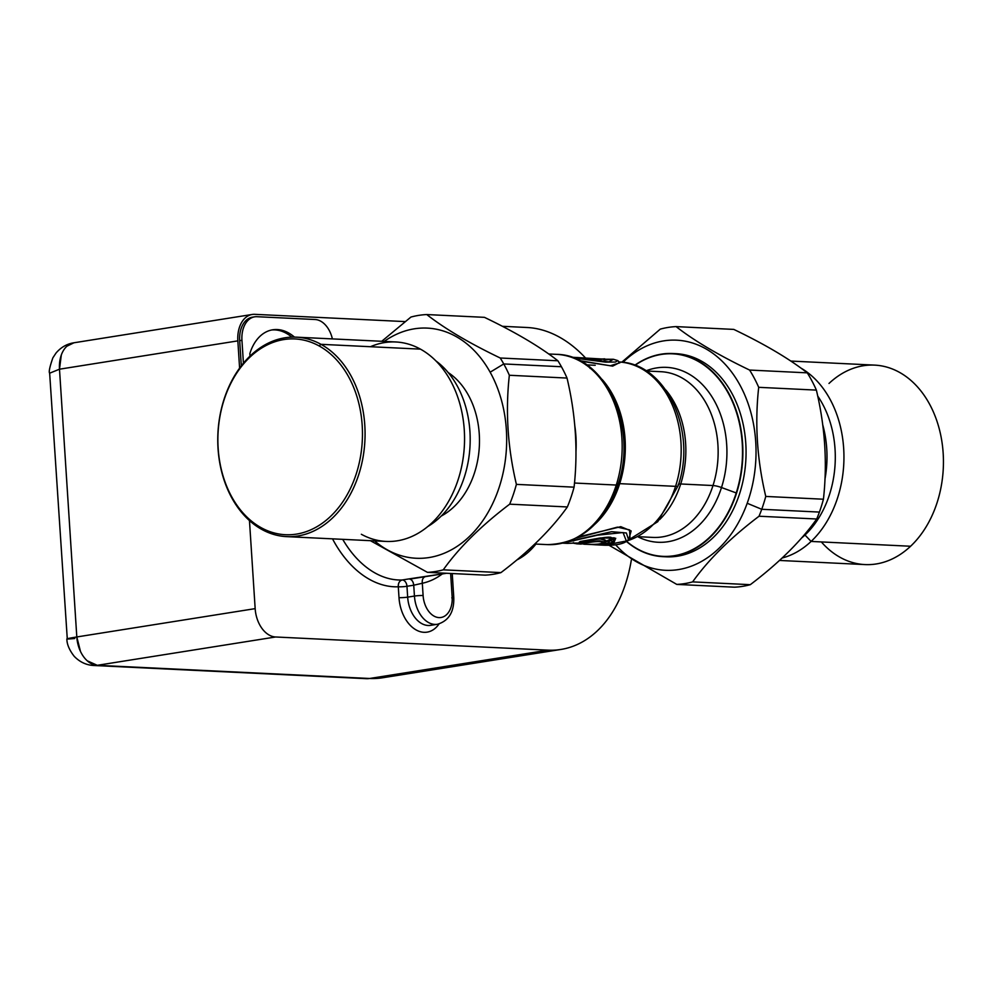 <?xml version="1.0" encoding="UTF-8"?>
<svg xmlns="http://www.w3.org/2000/svg" width="993" height="993" viewBox="0 0 993 993"><rect width="100%" height="100%" fill="white"/><g stroke="black" fill="none" stroke-linecap="round" stroke-linejoin="round"><path stroke-width="1.49" d="M672.77 353.52L675.96 353.669A101.696 74.934 92.8 0 1 701.157 360.968L697.955 360.819A101.696 74.934 -87.2 0 0 672.77 353.52A101.696 74.934 -87.2 0 0 634.788 365.25A101.696 74.934 92.8 0 1 697.955 360.819L701.157 360.968A101.696 74.934 92.8 0 1 743.931 476.355A101.696 74.934 92.8 0 1 666.142 556.812L662.952 556.663A101.696 74.934 -87.2 0 0 736.57 493.074A101.696 74.934 -87.2 0 0 697.955 360.819A101.696 74.934 92.8 0 1 736.57 493.074A101.696 74.934 92.8 0 1 637.767 549.365A101.696 74.934 -87.2 0 0 662.952 556.663M626.31 541.346A101.696 74.934 -87.2 0 0 637.767 549.365A101.696 74.934 92.8 0 1 626.31 541.346M613.339 537.796L604.464 542.091L613.339 537.796M605.544 540.626L598.419 538.355L605.544 540.626M585.411 543.643L584.443 544.238L585.411 543.643L584.443 544.238L587.049 544.313C606.475 545.591 608.275 539.075 588.129 542.712L587.521 541.967L599.71 540.8L604.514 542.029L599.71 540.8L587.521 541.967L587.719 540.353L587.521 541.967L586.478 542.066L586.751 540.391L586.478 542.066L581.029 541.806L586.478 542.066A1.849 1.353 92.8 0 1 585.51 542.873L586.478 542.066M589.941 539.981L601.758 538.715L605.73 540.378L601.758 538.715L589.941 539.981M614.94 538.529L612.135 542.687L598.158 544.127L612.135 542.687L614.952 538.541M608.175 542.128L614.543 538.256L603.818 542.674M626.509 541.259A101.385 74.711 -87.2 0 0 736.235 492.95A6.144 1.415 17.7 0 0 736.57 493.074A6.144 1.415 -162.3 0 1 736.235 492.95A101.385 74.711 -87.2 0 0 719.54 379.947A101.385 74.711 -87.2 0 0 635.011 365.337A101.385 74.711 92.8 0 1 719.54 379.947A101.385 74.711 92.8 0 1 736.235 492.95A101.385 74.711 92.8 0 1 626.509 541.259M638.027 536.841A87.558 64.52 -87.2 0 0 721.501 487.526L736.235 492.95L721.501 487.526A87.558 64.52 -87.2 0 0 711.472 396.046A87.558 64.52 -87.2 0 0 646.058 370.836A87.558 64.52 92.8 0 1 711.472 396.046A87.558 64.52 92.8 0 1 721.501 487.526A87.558 64.52 92.8 0 1 638.027 536.841M587.521 541.967L588.129 542.712C608.275 539.075 606.475 545.591 587.049 544.313L586.441 543.816M579.974 541.756L579.006 542.563L588.129 542.712L579.006 542.563A1.849 1.353 -87.2 0 0 579.8 542.041L579.391 541.955M580.458 543.556L584.443 544.238M580.284 541.483L579.006 542.563L580.284 541.483L600.666 537.921L615.722 538.28L613.674 543.233L595.775 544.809L589.432 544.375L595.775 544.809M712.999 485.54A9.222 2.123 -162.3 0 1 721.501 487.526A9.222 2.123 17.7 0 0 712.999 485.54A82.953 61.132 -87.2 0 0 660.966 371.705A82.953 61.132 92.8 0 1 712.999 485.54A82.953 61.132 92.8 0 1 652.947 537.412A82.953 61.132 -87.2 0 0 712.999 485.54L680.714 483.976L712.999 485.54M562.808 543.159L567.413 543.382A1.849 1.241 90.2 0 0 567.5 543.382L567.45 543.382A1.849 1.353 -87.2 0 0 567.45 543.382L575.617 543.047L567.45 543.382A1.849 1.353 92.8 0 1 567.363 543.382L567.363 543.382M580.855 542.848L581.699 543.618L575.617 543.047L581.91 543.345A1.849 1.353 92.8 0 1 581.55 543.332M580.495 544.065L578.236 543.903L581.029 544.09L580.111 543.394L581.377 544.052L576.821 543.841L581.699 543.618L576.821 543.841L575.89 543.134L577.045 543.121L575.89 543.134A1.849 1.241 90.2 0 0 576.821 543.841A1.849 1.353 92.8 0 1 576.772 543.829A1.849 1.353 -87.2 0 0 576.821 543.841L581.377 544.052A1.849 1.353 92.8 0 1 581.277 544.052M573.209 542.674L576.077 543.655L573.867 543.308M629.972 537.238L629.562 529.89L617.46 527.134L576.536 538.032L617.46 527.134L629.562 529.89L629.972 537.238L628.432 539.311L626.372 532.98L611.663 531.689L568.778 541.396L611.663 531.689L626.372 532.98L628.432 539.311C627.526 541.135 622.636 545.753 604.34 545.219L626.347 541.011L623.045 532.546L597.352 535.19L563.999 542.861L597.352 535.19L623.045 532.546L626.347 541.011L604.327 545.219L595.763 544.797M612.321 543.68L610.707 537.201L579.614 542.054M574.798 425.761A95.241 70.18 92.8 0 1 575.965 451.741A95.241 70.18 -87.2 0 0 574.798 425.761M659.6 519.624A82.953 61.132 -87.2 0 0 680.714 483.976A82.953 61.132 -87.2 0 0 665.869 390.05A82.953 61.132 92.8 0 1 680.714 483.976A82.953 61.132 92.8 0 1 659.6 519.624M574.488 483.032L616.268 485.056A95.241 70.18 92.8 0 1 547.317 544.611A95.241 70.18 -87.2 0 0 616.268 485.056L574.488 483.032M678.231 484.485A9.222 2.123 -162.3 0 1 680.714 483.976A9.222 2.123 17.7 0 0 678.169 484.621M568.07 542.377L567.077 541.681L568.07 542.377M567.5 543.382L575.443 543.047A1.849 1.353 -87.2 0 0 575.617 543.047M580.868 543.717L576.772 543.829A1.849 1.353 -87.2 0 1 575.903 543.332L575.89 543.134M534.83 544.015L547.317 544.611C580.433 543.717 603.98 523.721 617.969 484.634C638.151 427.35 605.469 354.7 556.514 354.352A95.241 70.18 92.8 0 1 616.268 485.056A6.144 1.415 17.7 0 0 617.969 484.634A6.144 1.415 17.7 0 0 617.981 484.522A6.144 1.415 -162.3 0 1 617.969 484.634A6.144 1.415 -162.3 0 1 616.268 485.056A95.241 70.18 -87.2 0 0 556.514 354.352L548.695 353.98M572.328 540.713L573.78 540.9M626.856 540.937A90.636 66.779 -87.2 0 0 675.563 486.347A9.222 2.123 17.7 0 0 678.12 485.714A9.222 2.123 17.7 0 0 678.145 485.552A9.222 2.123 -162.3 0 1 678.12 485.714A9.222 2.123 -162.3 0 1 675.563 486.347A90.636 66.779 -87.2 0 0 619.148 361.998A90.636 66.779 92.8 0 1 675.563 486.347A90.636 66.779 92.8 0 1 626.856 540.937M578.72 536.853L620.774 526.675L631.163 530.957L629.003 538.541L631.163 530.957L620.774 526.687L578.72 536.853M618.043 483.988A6.144 1.415 -162.3 0 1 619.706 483.653A90.636 66.779 92.8 0 1 595.142 524.019A90.636 66.779 -87.2 0 0 619.706 483.653L675.563 486.347L619.706 483.653A6.144 1.415 17.7 0 0 617.994 484.075M602.13 379.463A90.636 66.779 92.8 0 1 619.706 483.653A90.636 66.779 -87.2 0 0 602.13 379.463M590.053 368.415L589.743 367.447M586.031 364.133L585.721 364.828M580.52 361.104L612.669 366.107L619.669 362.544L612.669 366.119L580.52 361.104M586.689 364.878L595.229 365.287M579.577 360.608L610.273 365.772L619.905 362.793L610.273 365.772L579.577 360.608M573.78 358.014L605.68 362.135L615.362 362.048L617.795 360.596L615.362 362.048L605.68 362.135L573.78 358.014M600.542 359.094L599.4 359.739L604.749 358.845L599.127 359.243L577.082 357.505L599.114 359.243L604.526 358.833M598.99 359.23L600.231 359.131M619.905 362.793L617.795 360.596L613.326 359.255L608.846 361.911L571.807 357.294L608.846 361.924L613.326 359.255L604.749 359.925M583.437 357.939L590.81 358.597M61.305 355.047L59.493 369.197L49.65 373.194L59.493 369.197L76.809 636.96L68.207 638.499M73.929 342.784L66.941 346.197M74.785 638.499C63.639 639.529 64.322 639.02 76.809 636.96L59.493 369.197L237.848 340.872A27.655 18.47 -99 0 1 254.742 314.334L405.07 321.595L254.742 314.334A27.655 18.47 81 0 0 252.172 314.471A27.655 18.47 81 0 0 237.848 340.872L59.493 369.197A27.655 18.47 -99 0 1 73.83 342.796C66.854 343.901 60.908 347.327 56.018 353.049L52.877 357.815C49.7 366.926 48.632 372.052 49.65 373.194L67.288 639.033M87.285 660.829L97.264 665.31L93.826 665.496L369.644 678.48A30.721 22.64 92.8 0 1 366.194 678.666A30.721 22.64 -87.2 0 0 369.644 678.48A139.79 93.404 81 0 0 382.603 677.772A139.79 93.404 -99 0 1 369.644 678.48L547.987 650.154L275.607 636.985L97.264 665.31A27.655 18.47 -99 0 1 76.809 636.96L80.47 651.371M93.627 665.496L93.826 665.509C86.317 665.124 79.775 662.058 74.227 656.336C65.972 645.822 67.077 639.306 66.841 638.946M585.547 357.989A139.79 93.404 81 0 0 527.122 327.504L502.384 326.3L527.122 327.504A139.79 93.404 -99 0 1 585.547 357.989M255.164 608.635L76.809 636.96L255.164 608.635A27.655 18.47 81 0 0 275.607 636.985A27.655 18.47 -99 0 1 255.164 608.635L249.466 520.58L255.164 608.635M237.848 340.872L239.598 368.105L237.848 340.872M271.586 329.999A48.856 32.645 -99 0 1 291.805 337.124A48.856 32.645 81 0 0 271.586 329.999M631.325 560.089A139.79 93.404 -99 0 1 547.987 650.154A139.79 93.404 81 0 0 560.946 649.447A139.79 93.404 81 0 0 631.325 560.089M253.575 317.065A24.577 16.422 81 0 0 239.685 340.661L241.311 365.809L239.685 340.661L241.944 340.301L243.422 363.165L241.944 340.301L239.685 340.661A24.577 16.422 -99 0 1 252.433 317.189L254.692 316.829A24.577 16.422 81 0 0 241.944 340.301A24.577 16.422 -99 0 1 256.964 316.705A24.577 16.422 81 0 0 254.692 316.829M399 597.649A33.799 22.578 81 0 0 414.764 629.115A33.799 22.578 81 0 0 439.055 623.927A33.799 22.578 -99 0 1 414.764 629.115A33.799 22.578 -99 0 1 399 597.649A6.144 0.633 176.3 0 0 407.664 597.141A27.655 18.47 81 0 0 430.677 625.342A27.655 18.47 -99 0 1 407.664 597.141A6.144 0.633 -3.7 0 1 399 597.649L398.305 586.801L399 597.649M332.518 538.839A105.99 70.826 81 0 0 398.305 586.801A6.144 0.633 176.3 0 0 406.969 586.28L407.664 597.141L414.441 596.061A27.655 18.47 81 0 0 437.454 624.274A27.655 18.47 -99 0 1 414.441 596.061L407.664 597.141L406.969 586.28A6.144 0.633 -3.7 0 1 398.305 586.801A105.99 70.826 -99 0 1 332.518 538.839M547.987 650.154L369.644 678.48L97.264 665.31L275.607 636.985L547.987 650.154M332.382 338.911A24.577 16.422 81 0 0 315.054 319.51L256.964 316.705L315.054 319.51A24.577 16.422 -99 0 1 332.382 338.911M402.177 579.986A6.144 4.555 -92.1 0 0 398.305 586.801C398.193 583.052 399.484 580.781 402.177 579.986A99.846 66.717 -99 0 1 342.709 539.336A99.846 66.717 81 0 0 402.177 579.986A6.144 4.109 -99 0 1 406.969 586.28L413.733 585.212L414.441 596.061A6.144 0.633 -3.7 0 1 423.105 595.539A21.511 14.374 81 0 0 439.005 617.596A21.511 14.374 81 0 0 452.15 596.942L450.636 573.47L452.15 596.942A6.144 0.633 -3.7 0 1 453.764 597.265A6.144 0.633 176.3 0 0 452.15 596.942A21.511 14.374 -99 0 1 439.005 617.596A21.511 14.374 -99 0 1 423.105 595.539A6.144 0.633 176.3 0 0 414.441 596.061L413.733 585.212L406.969 586.28A6.144 4.109 81 0 0 402.177 579.986L408.955 578.907L402.177 579.986M410.022 579.068L446.527 573.271L408.955 578.907A6.144 4.109 -99 0 1 413.733 585.212C413.212 581.327 411.611 579.229 408.955 578.907L425.712 576.511C423.043 577.305 421.901 579.552 422.31 583.263L413.733 585.212L422.31 583.263L423.105 595.539L422.31 583.263A105.99 70.826 81 0 0 442.295 573.942A105.99 70.826 -99 0 1 422.31 583.263M451.778 597.86A6.144 0.633 176.3 0 0 453.764 597.265C454.285 611.812 448.848 620.811 437.454 624.274L430.677 625.342M516.819 559.978A99.846 66.717 81 0 0 535.922 544.065A99.846 66.717 -99 0 1 516.819 559.978A99.846 66.717 81 0 0 535.922 544.065A99.846 66.717 -99 0 1 516.819 559.978M249.839 353.645L250 356.09L249.839 353.645A48.856 32.645 -99 0 1 272.715 329.788A48.856 32.645 -99 0 1 294.462 337.099A48.856 32.645 81 0 0 249.839 353.645M676.779 584.405L734.46 587.186L676.779 584.405A129.04 95.08 -87.2 0 0 692.617 581.886L750.298 584.678A129.04 95.08 92.8 0 1 734.46 587.186A129.04 95.08 -87.2 0 0 750.298 584.678L692.617 581.886C708.406 559.692 730.55 537.796 759.037 516.223L816.718 519.004C800.929 541.21 778.785 563.093 750.298 584.678C778.785 563.093 800.929 541.21 816.718 519.004L759.037 516.223A129.04 95.08 -87.2 0 0 761.73 509.285L819.411 512.078A129.04 95.08 92.8 0 1 816.718 519.004A129.04 95.08 -87.2 0 0 819.411 512.078L761.73 509.285A129.04 95.08 92.8 0 1 759.037 516.223C730.55 537.796 708.406 559.692 692.617 581.886A129.04 95.08 92.8 0 1 676.779 584.405L609.119 545.318L676.779 584.405M615.759 544.884A115.213 84.901 -87.2 0 0 747.195 503.265L761.73 509.285A129.04 95.08 -87.2 0 0 765.764 496.438C757.051 459.759 754.705 423.39 758.702 387.32L816.383 390.112C825.084 426.791 827.442 463.16 823.433 499.218L765.764 496.438L823.433 499.218A129.04 95.08 92.8 0 1 819.411 512.078A129.04 95.08 -87.2 0 0 823.433 499.218C827.442 463.16 825.084 426.791 816.383 390.112L758.702 387.32A129.04 95.08 -87.2 0 0 749.591 370.054C718.746 355.258 694.256 340.785 676.109 326.61L733.79 329.403C764.635 344.186 789.125 358.672 807.259 372.847L749.591 370.054L807.259 372.847A129.04 95.08 92.8 0 1 816.383 390.112A129.04 95.08 -87.2 0 0 807.259 372.847C789.125 358.672 764.635 344.186 733.79 329.403L676.109 326.61C694.256 340.785 718.746 355.271 749.591 370.054A129.04 95.08 92.8 0 1 758.702 387.32C754.705 423.39 757.051 459.759 765.764 496.438A129.04 95.08 92.8 0 1 761.73 509.285L747.195 503.265A115.213 84.901 92.8 0 1 615.759 544.884M622.921 362.346A115.213 84.901 92.8 0 1 726.727 366.032A115.213 84.901 92.8 0 1 747.195 503.265A115.213 84.901 -87.2 0 0 726.727 366.032A115.213 84.901 -87.2 0 0 622.921 362.346M664.553 556.713A101.696 74.934 -87.2 0 0 743.732 477.422A101.696 74.934 -87.2 0 0 701.157 360.968A101.696 74.934 -87.2 0 0 674.371 353.62M621.779 362.209L660.271 329.13A129.04 95.08 92.8 0 1 676.109 326.61A129.04 95.08 -87.2 0 0 660.271 329.13L621.779 362.209M821.335 541.93A99.846 73.581 -87.2 0 0 910.593 546.249A99.846 73.581 -87.2 0 0 931.111 407.105A99.846 73.581 -87.2 0 0 828.994 383.459M790.825 361.067L874.61 365.114A99.846 73.581 92.8 0 1 940.954 436.25A99.846 73.581 92.8 0 1 910.593 546.249L811.107 541.433A99.846 73.581 -87.2 0 0 843.715 449.097A99.846 73.581 -87.2 0 0 800.817 368.018A99.846 73.581 92.8 0 1 843.715 449.097A99.846 73.581 92.8 0 1 811.107 541.433L910.593 546.249A99.846 73.581 92.8 0 1 864.977 564.583L779.48 560.449M782.099 558.029A99.846 73.581 -87.2 0 0 811.107 541.433A99.846 73.581 92.8 0 1 782.099 558.029M804.975 535.028L811.107 541.433L804.975 535.028A92.163 67.921 -87.2 0 0 817.698 396.046A92.163 67.921 92.8 0 1 804.975 535.028L804.181 534.991L804.975 535.028A92.163 67.921 92.8 0 1 801.45 538.132A92.163 67.921 -87.2 0 0 804.975 535.028M824.96 479.185A92.163 67.921 -87.2 0 0 822.725 424.781A92.163 67.921 92.8 0 1 824.96 479.185M410.916 317.065L381.734 341.294L410.916 317.065A129.04 95.08 92.8 0 1 426.754 314.558A129.04 95.08 -87.2 0 0 410.916 317.065M484.435 317.338L426.754 314.558L484.435 317.338C515.28 332.134 539.77 346.607 557.905 360.782L500.224 358.001C469.391 343.206 444.889 328.733 426.754 314.558C444.889 328.733 469.391 343.206 500.224 358.001L557.905 360.782A129.04 95.08 92.8 0 1 561.43 366.74L503.749 363.947A129.04 95.08 -87.2 0 0 500.224 358.001A129.04 95.08 92.8 0 1 503.749 363.947L490.145 372.201A115.213 84.901 -87.2 0 0 384.217 341.406A115.213 84.901 92.8 0 1 490.145 372.201A115.213 84.901 92.8 0 1 483.169 520.171A115.213 84.901 92.8 0 1 374.572 540.875A115.213 84.901 -87.2 0 0 483.169 520.171A115.213 84.901 -87.2 0 0 490.145 372.201L503.749 363.947L561.43 366.74A129.04 95.08 -87.2 0 0 557.905 360.782C539.77 346.607 515.28 332.134 484.435 317.338M500.944 572.613L443.263 569.833C459.051 547.639 481.195 525.744 509.682 504.171L567.363 506.951C551.574 529.145 529.43 551.041 500.944 572.613C529.43 551.041 551.574 529.145 567.363 506.951L509.682 504.171A129.04 95.08 -87.2 0 0 516.397 484.373C507.696 447.706 505.35 411.338 509.347 375.267L567.028 378.06C575.729 414.739 578.087 451.107 574.078 487.166L516.397 484.373L574.078 487.166A129.04 95.08 92.8 0 1 567.363 506.951A129.04 95.08 -87.2 0 0 574.078 487.166C578.087 451.107 575.729 414.739 567.028 378.06L509.347 375.267A129.04 95.08 -87.2 0 0 503.749 363.947A129.04 95.08 92.8 0 1 509.347 375.267C505.35 411.338 507.696 447.706 516.397 484.373A129.04 95.08 92.8 0 1 509.682 504.171C481.195 525.744 459.051 547.639 443.263 569.833L500.944 572.613A129.04 95.08 92.8 0 1 485.105 575.133A129.04 95.08 -87.2 0 0 500.944 572.613M561.43 366.74A129.04 95.08 92.8 0 1 567.028 378.06A129.04 95.08 -87.2 0 0 561.43 366.74M441.227 516.062A78.348 57.731 -87.2 0 0 479.358 445.981A78.348 57.731 -87.2 0 0 448.166 372.536A78.348 57.731 92.8 0 1 479.358 445.981A78.348 57.731 92.8 0 1 441.227 516.062M485.105 575.133L427.424 572.34A129.04 95.08 -87.2 0 0 443.263 569.833A129.04 95.08 92.8 0 1 427.424 572.34L370.389 540.676L427.424 572.34L485.105 575.133M261.171 527.693A98.009 72.216 92.8 0 1 223.959 400.229A98.009 72.216 92.8 0 1 319.175 345.974A98.009 72.216 92.8 0 1 356.388 473.438A98.009 72.216 92.8 0 1 261.171 527.693A98.009 72.216 -87.2 0 0 356.388 473.438A98.009 72.216 -87.2 0 0 319.175 345.974L320.975 344.323A99.846 73.581 92.8 0 1 358.883 474.182A99.846 73.581 92.8 0 1 261.867 529.455L261.171 527.693L261.867 529.455A99.846 73.581 92.8 0 1 223.959 399.596A99.846 73.581 92.8 0 1 320.975 344.323L319.175 345.974A98.009 72.216 -87.2 0 0 223.959 400.229A98.009 72.216 -87.2 0 0 261.171 527.693M296.237 337.161L395.723 341.964A99.846 73.581 92.8 0 1 420.461 349.139L320.975 344.323A99.846 73.581 -87.2 0 0 296.237 337.161A99.846 73.581 -87.2 0 0 219.863 416.154A99.846 73.581 -87.2 0 0 261.867 529.455A99.846 73.581 -87.2 0 0 286.592 536.63A99.846 73.581 -87.2 0 0 362.966 457.624A99.846 73.581 -87.2 0 0 320.975 344.323L420.461 349.139A99.846 73.581 92.8 0 1 462.453 462.44A99.846 73.581 92.8 0 1 386.078 541.433L286.592 536.63M361.353 534.271A99.846 73.581 -87.2 0 0 458.369 478.986A99.846 73.581 -87.2 0 0 420.461 349.139A99.846 73.581 -87.2 0 0 370.426 346.718M435.927 360.931A92.163 67.921 92.8 0 1 470.037 445.522A92.163 67.921 92.8 0 1 427.933 526.439A92.163 67.921 -87.2 0 0 470.037 445.522A92.163 67.921 -87.2 0 0 435.927 360.931M587.024 544.313C598.134 544.66 602.788 543.481 602.23 543.394L605.73 540.378M579.763 542.041C591.977 539.385 608.535 536.406 610.174 537.337L614.965 538.554L614.245 537.796M575.443 543.047L581.364 543.072M638.3 536.704L652.947 537.412M646.306 370.997L660.966 371.705M576.772 543.829L575.208 543.047M626.397 541.284L657.763 521.697L678.12 485.714C697.173 431.558 666.377 362.606 618.713 361.973M613.326 359.255L598.928 359.218M571.62 357.232L604.65 359.156L603.843 359.739M592.573 358.758L583.412 357.927M93.826 665.496L366.194 678.666L382.603 677.772L560.946 649.447M73.83 342.796L252.172 314.471M452.237 573.544L453.764 597.265"/></g></svg>
